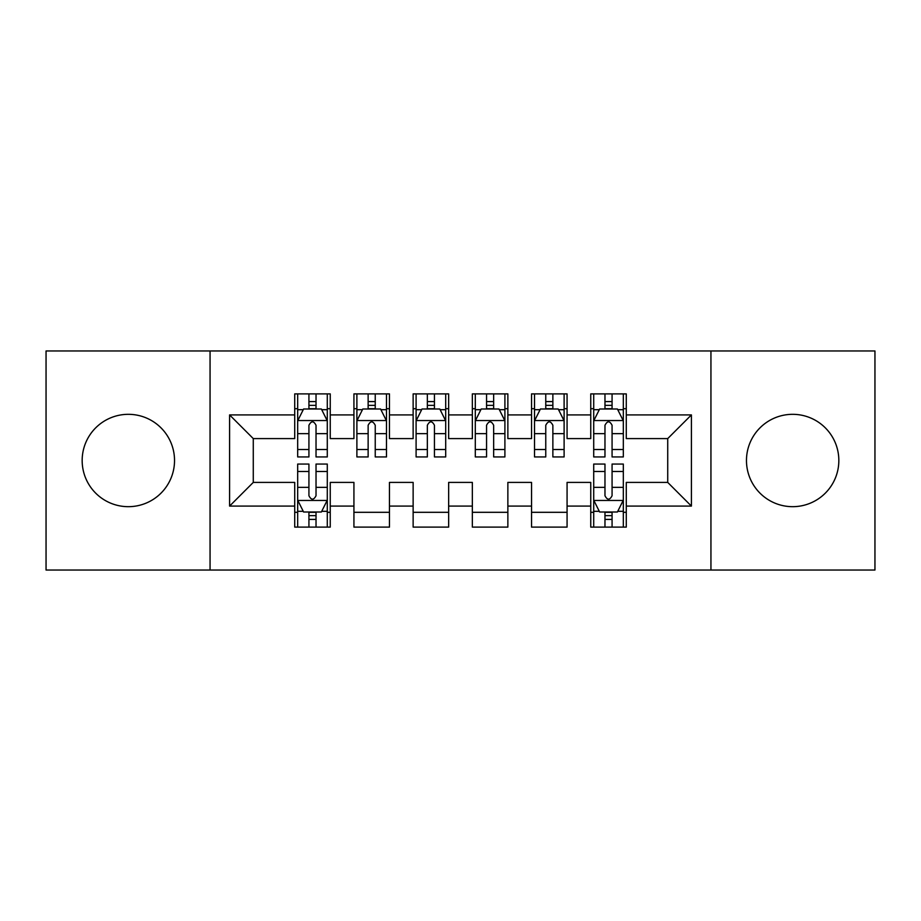 <?xml version="1.0" encoding="UTF-8"?>
<svg xmlns="http://www.w3.org/2000/svg" width="921" height="921" viewBox="0 0 921 921"><rect width="100%" height="100%" fill="white"/><g stroke="black" fill="none" stroke-linecap="round" stroke-linejoin="round"><path stroke-width="1.38" d="M792.647 414.323A46.177 46.177 0 0 0 746.471 460.5A46.177 46.177 0 0 0 792.647 506.677A46.177 46.177 0 0 0 838.835 460.5A46.177 46.177 0 0 0 792.647 414.323M128.353 414.323A46.177 46.177 0 0 0 82.165 460.5A46.177 46.177 0 0 0 128.353 506.677A46.177 46.177 0 0 0 174.53 460.5A46.177 46.177 0 0 0 128.353 414.323M710.943 570.03L874.95 570.03L874.95 350.97L710.943 350.97L710.943 570.03L210.057 570.03L210.057 350.97L46.05 350.97L46.05 570.03L210.057 570.03M710.943 350.97L210.057 350.97M229.594 506.09L229.594 414.911L294.72 414.911L294.72 438.592L253.275 438.592L253.275 482.408L229.594 506.09L294.72 506.09L294.72 527.111L330.248 527.111L330.248 506.09L353.929 506.09L353.929 527.111L389.456 527.111L389.456 506.09L413.138 506.09L413.138 527.111L448.654 527.111L448.654 506.09L472.346 506.09L472.346 527.111L507.862 527.111L507.862 506.09L531.544 506.09L531.544 527.111L567.071 527.111L567.071 506.09L590.752 506.09L590.752 527.111L626.28 527.111L626.28 482.408L667.725 482.408L667.725 438.592L626.28 438.592L626.28 414.911L691.406 414.911L691.406 506.09L626.28 506.09M626.28 414.911L626.28 393.889L590.752 393.889L590.752 414.911L567.071 414.911L567.071 393.889L531.544 393.889L531.544 414.911L507.862 414.911L507.862 393.889L472.346 393.889L472.346 414.911L448.654 414.911L448.654 393.889L413.138 393.889L413.138 414.911L389.456 414.911L389.456 393.889L353.929 393.889L353.929 414.911L330.248 414.911L330.248 393.889L294.72 393.889L294.72 414.911M567.071 506.09L567.071 482.408L590.752 482.408L590.752 506.09M691.406 414.911L667.725 438.592M507.862 506.09L507.862 482.408L531.544 482.408L531.544 506.09M590.752 414.911L590.752 438.592L567.071 438.592L567.071 414.911M448.654 506.09L448.654 482.408L472.346 482.408L472.346 506.09M531.544 414.911L531.544 438.592L507.862 438.592L507.862 414.911M389.456 506.09L389.456 482.408L413.138 482.408L413.138 506.09M472.346 414.911L472.346 438.592L448.654 438.592L448.654 414.911M330.248 506.09L330.248 482.408L353.929 482.408L353.929 506.09M413.138 414.911L413.138 438.592L389.456 438.592L389.456 414.911M253.275 482.408L294.72 482.408L294.72 506.09M353.929 414.911L353.929 438.592L330.248 438.592L330.248 414.911M590.752 408.694L593.711 408.694M623.321 408.694L626.28 408.694M531.544 408.694L534.514 408.694M564.113 408.694L567.071 408.694M472.346 408.694L475.305 408.694M504.904 408.694L507.862 408.694M413.138 408.694L416.096 408.694M445.695 408.694L448.654 408.694M353.929 408.694L356.888 408.694M386.486 408.694L389.456 408.694M294.72 408.694L297.679 408.694M327.289 408.694L330.248 408.694M294.72 512.306L297.679 512.306M327.289 512.306L330.248 512.306M353.929 512.306L389.456 512.306M413.138 512.306L448.654 512.306M472.346 512.306L507.862 512.306M531.544 512.306L567.071 512.306M590.752 512.306L593.711 512.306M623.321 512.306L626.28 512.306M229.594 414.911L253.275 438.592M667.725 482.408L691.406 506.09M316.03 401.591L308.926 401.591M327.289 449.529L316.03 449.529L316.03 456.943L327.289 456.943L327.289 420.828L321.36 408.993L303.596 408.993L297.679 420.828L297.679 456.943L308.926 456.943L308.926 449.529L297.679 449.529M297.679 420.828L297.679 393.889M327.289 420.828L327.289 393.889M308.926 408.993L308.926 393.889M316.03 393.889L316.03 408.993M316.03 449.529L316.03 425.272C313.67 420.713 311.298 420.713 308.926 425.272L308.926 449.529M316.03 408.694L308.926 408.694M308.926 519.409L316.03 519.409M297.679 471.471L308.926 471.471L308.926 464.057L297.679 464.057L297.679 500.172L303.596 512.007L321.36 512.007L327.289 500.172L327.289 464.057L316.03 464.057L316.03 471.471L327.289 471.471M327.289 500.172L327.289 527.111M297.679 500.172L297.679 527.111M316.03 512.007L316.03 527.111M308.926 527.111L308.926 512.007M308.926 471.471L308.926 495.728C311.298 500.287 313.658 500.287 316.03 495.728L316.03 471.471M308.926 512.306L316.03 512.306M375.238 401.591L368.135 401.591M386.486 449.529L375.238 449.529L375.238 456.943L386.486 456.943L386.486 420.828L380.569 408.993L362.805 408.993L356.888 420.828L356.888 456.943L368.135 456.943L368.135 449.529L356.888 449.529M356.888 420.828L356.888 393.889M386.486 420.828L386.486 393.889M368.135 408.993L368.135 393.889M375.238 393.889L375.238 408.993M375.238 449.529L375.238 425.272C372.878 420.713 370.507 420.713 368.135 425.272L368.135 449.529M375.238 408.694L368.135 408.694M434.447 401.591L427.344 401.591M445.695 449.529L434.447 449.529L434.447 456.943L445.695 456.943L445.695 420.828L439.778 408.993L422.014 408.993L416.096 420.828L416.096 456.943L427.344 456.943L427.344 449.529L416.096 449.529M416.096 420.828L416.096 393.889M445.695 420.828L445.695 393.889M427.344 408.993L427.344 393.889M434.447 393.889L434.447 408.993M434.447 449.529L434.447 425.272C432.087 420.713 429.716 420.713 427.344 425.272L427.344 449.529M434.447 408.694L427.344 408.694M493.656 401.591L486.553 401.591M504.904 449.529L493.656 449.529L493.656 456.943L504.904 456.943L504.904 420.828L498.986 408.993L481.223 408.993L475.305 420.828L475.305 456.943L486.553 456.943L486.553 449.529L475.305 449.529M475.305 420.828L475.305 393.889M504.904 420.828L504.904 393.889M486.553 408.993L486.553 393.889M493.656 393.889L493.656 408.993M493.656 449.529L493.656 425.272C491.296 420.713 488.924 420.713 486.553 425.272L486.553 449.529M493.656 408.694L486.553 408.694M552.865 401.591L545.762 401.591M564.113 449.529L552.865 449.529L552.865 456.943L564.113 456.943L564.113 420.828L558.195 408.993L540.431 408.993L534.514 420.828L534.514 456.943L545.762 456.943L545.762 449.529L534.514 449.529M534.514 420.828L534.514 393.889M564.113 420.828L564.113 393.889M545.762 408.993L545.762 393.889M552.865 393.889L552.865 408.993M552.865 449.529L552.865 425.272C550.493 420.713 548.133 420.713 545.762 425.272L545.762 449.529M552.865 408.694L545.762 408.694M612.074 401.591L604.97 401.591M623.321 449.529L612.074 449.529L612.074 456.943L623.321 456.943L623.321 420.828L617.404 408.993L599.64 408.993L593.711 420.828L593.711 456.943L604.97 456.943L604.97 449.529L593.711 449.529M593.711 420.828L593.711 393.889M623.321 420.828L623.321 393.889M604.97 408.993L604.97 393.889M612.074 393.889L612.074 408.993M612.074 449.529L612.074 425.272C609.702 420.713 607.342 420.713 604.97 425.272L604.97 449.529M612.074 408.694L604.97 408.694M604.97 519.409L612.074 519.409M593.711 471.471L604.97 471.471L604.97 464.057L593.711 464.057L593.711 500.172L599.64 512.007L617.404 512.007L623.321 500.172L623.321 464.057L612.074 464.057L612.074 471.471L623.321 471.471M623.321 500.172L623.321 527.111M593.711 500.172L593.711 527.111M612.074 512.007L612.074 527.111M604.97 527.111L604.97 512.007M604.97 471.471L604.97 495.728C607.33 500.287 609.702 500.287 612.074 495.728L612.074 471.471M604.97 512.306L612.074 512.306M327.139 420.54L297.828 420.54M297.679 409.695L303.251 409.695M321.717 409.695L327.289 409.695M308.926 433.653L297.679 433.653M327.289 433.653L316.03 433.653M316.03 405.355L308.926 405.355M297.828 500.46L327.139 500.46M327.289 511.305L321.717 511.305M303.251 511.305L297.679 511.305M316.03 487.347L327.289 487.347M297.679 487.347L308.926 487.347M308.926 515.645L316.03 515.645M386.348 420.54L357.037 420.54M356.888 409.695L362.448 409.695M380.926 409.695L386.486 409.695M368.135 433.653L356.888 433.653M386.486 433.653L375.238 433.653M375.238 405.355L368.135 405.355M445.545 420.54L416.246 420.54M416.096 409.695L421.657 409.695M440.134 409.695L445.695 409.695M427.344 433.653L416.096 433.653M445.695 433.653L434.447 433.653M434.447 405.355L427.344 405.355M504.754 420.54L475.455 420.54M475.305 409.695L480.866 409.695M499.343 409.695L504.904 409.695M486.553 433.653L475.305 433.653M504.904 433.653L493.656 433.653M493.656 405.355L486.553 405.355M563.963 420.54L534.652 420.54M534.514 409.695L540.074 409.695M558.552 409.695L564.113 409.695M545.762 433.653L534.514 433.653M564.113 433.653L552.865 433.653M552.865 405.355L545.762 405.355M623.172 420.54L593.861 420.54M593.711 409.695L599.283 409.695M617.749 409.695L623.321 409.695M604.97 433.653L593.711 433.653M623.321 433.653L612.074 433.653M612.074 405.355L604.97 405.355M593.861 500.46L623.172 500.46M623.321 511.305L617.749 511.305M599.283 511.305L593.711 511.305M612.074 487.347L623.321 487.347M593.711 487.347L604.97 487.347M604.97 515.645L612.074 515.645"/></g></svg>
